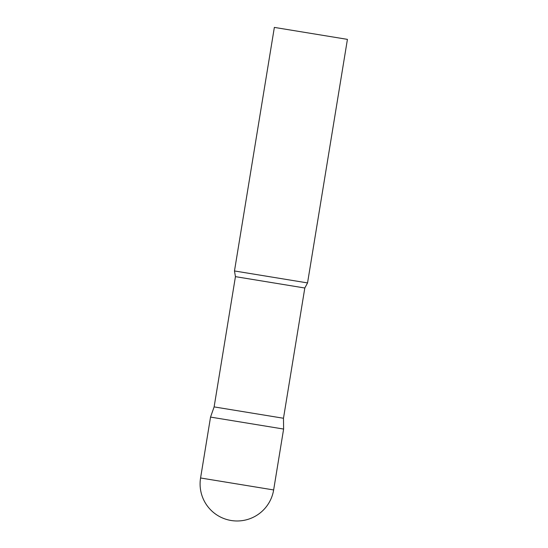 <?xml version="1.0" encoding="UTF-8"?>
<svg xmlns="http://www.w3.org/2000/svg" width="548" height="548" viewBox="0 0 548 548"><rect width="100%" height="100%" fill="white"/><g stroke="black" fill="none" stroke-linecap="round" stroke-linejoin="round"><path stroke-width="0.82" d="M200.575 477.979L210.542 417.09L214.117 406.897L283.48 418.254L283.611 429.057L210.542 417.09L283.611 429.057L273.644 489.946L200.575 477.979A37.017 37.017 0 0 0 231.804 520.6A37.017 37.017 0 0 0 273.644 489.946M214.117 406.897L235.441 276.644L234.476 270.959L307.544 282.919L347.425 39.367L274.356 27.4L347.425 39.367M283.48 418.254L304.811 288.008L307.544 282.919M235.441 276.644L304.811 288.008M234.476 270.959L274.356 27.4"/></g></svg>
